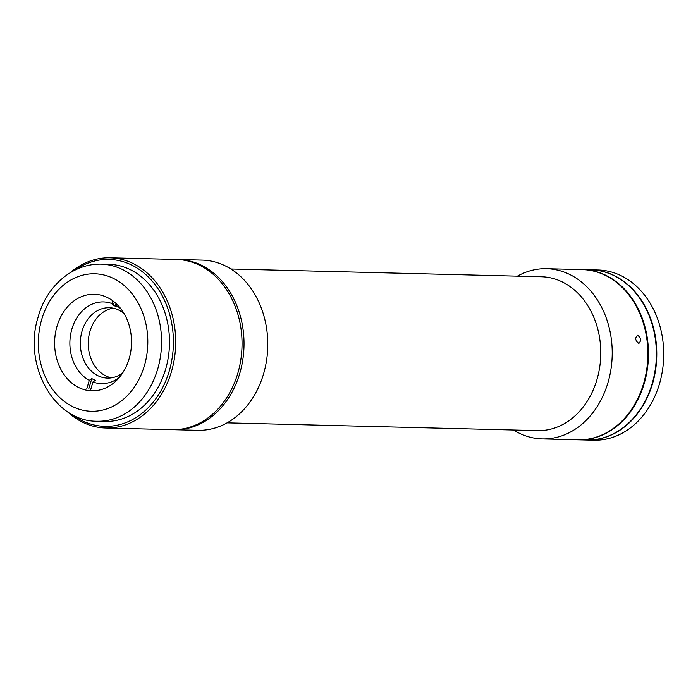 <?xml version="1.0" encoding="UTF-8"?>
<svg xmlns="http://www.w3.org/2000/svg" width="698" height="698" viewBox="0 0 698 698"><rect width="100%" height="100%" fill="white"/><g stroke="black" fill="none" stroke-linecap="round" stroke-linejoin="round"><path stroke-width="1.05" d="M129.121 358.816A48.293 38.451 -88.6 0 0 94.274 294.259A48.293 38.451 -88.6 0 0 57.009 326.254A48.293 38.451 -88.6 0 0 91.857 390.81A48.293 38.451 -88.6 0 0 129.121 358.816M119.323 377.435A40.868 32.536 91.4 0 1 92.947 381.998L95.452 380.262A38.975 31.035 -88.6 0 1 91.787 378.604L89.274 380.34A40.868 32.536 91.4 0 1 71.903 328.994A40.868 32.536 91.4 0 1 111.881 303.543L113.338 305.375A38.975 31.035 -88.6 0 1 117.002 307.024L115.545 305.192A40.868 32.536 91.4 0 1 121.033 308.987M122.621 372.994A35.197 28.025 91.4 0 1 107.475 378.098A35.197 28.025 91.4 0 1 82.076 331.053A35.197 28.025 91.4 0 1 109.237 307.731A35.197 28.025 91.4 0 1 124.104 313.585M111.444 377.845A35.197 28.025 91.4 0 1 89.998 331.253A35.197 28.025 91.4 0 1 113.181 308.184M112.71 300.742L111.881 303.543M89.274 380.34L86.761 388.882M114.332 301.998L113.338 305.375M115.545 305.192L116.051 303.49M90.426 390.54L92.947 381.998M91.787 378.604L88.742 388.934M67.008 411.358A85.13 67.776 -88.6 0 0 105.791 428.005L172.136 429.663A85.13 67.776 -88.6 0 0 237.817 373.256A85.13 67.776 -88.6 0 0 176.385 259.464L110.048 257.806A85.13 67.776 -88.6 0 0 70.481 272.499M105.791 428.005A85.13 67.776 -88.6 0 0 171.472 371.598A85.13 67.776 -88.6 0 0 110.048 257.806M71.99 414.403A83.49 66.476 -88.6 0 0 169.256 371.022A83.49 66.476 -88.6 0 0 150.655 279.375A83.49 66.476 -88.6 0 0 75.611 269.698M101.009 421.173A78.577 62.558 -88.6 0 0 165.592 369.364A78.577 62.558 -88.6 0 0 104.927 264.385M177.379 259.499A85.13 67.776 91.4 0 1 178.365 259.516A85.13 67.776 91.4 0 1 239.798 373.308A85.13 67.776 91.4 0 1 174.116 429.715A85.13 67.776 91.4 0 1 173.13 429.68M178.365 259.516L202.132 260.11A85.13 67.776 91.4 0 1 263.556 373.901A85.13 67.776 91.4 0 1 197.883 430.308L174.116 429.715M578.267 439.801A85.13 67.776 -88.6 0 0 578.563 439.81L586.486 440.01A85.13 67.776 -88.6 0 0 653.468 378.735A85.13 67.776 -88.6 0 0 590.744 269.812L582.821 269.611A85.13 67.776 -88.6 0 0 582.525 269.611M578.563 439.81A85.13 67.776 -88.6 0 0 645.545 378.534A85.13 67.776 -88.6 0 0 582.821 269.611M586.686 440.019A85.13 67.776 -88.6 0 0 586.887 440.019L593.815 440.194A85.13 67.776 -88.6 0 0 660.797 378.918A85.13 67.776 -88.6 0 0 598.064 269.995L591.136 269.821A85.13 67.776 -88.6 0 0 590.936 269.821M586.887 440.019A85.13 67.776 -88.6 0 0 653.869 378.744A85.13 67.776 -88.6 0 0 591.136 269.821M631.707 419.987A84.798 67.514 -88.6 0 0 645.72 400.137L645.798 399.788M656.39 355.334L656.53 355.334A84.798 67.514 -88.6 0 0 634.901 292.069M656.382 355.936L656.53 355.334M227.077 422.848L537.582 430.605A76.937 61.258 -88.6 0 0 596.947 379.625A76.937 61.258 -88.6 0 0 541.421 276.766L230.916 269.009M513.545 430.003A85.13 67.776 -88.6 0 0 542.329 438.911A85.13 67.776 -88.6 0 0 608.002 382.504A85.13 67.776 -88.6 0 0 546.578 268.713A85.13 67.776 -88.6 0 0 517.384 276.172M542.329 438.911L577.97 439.801A85.13 67.776 -88.6 0 0 643.652 383.394A85.13 67.776 -88.6 0 0 582.228 269.603L546.578 268.713M638.687 343.311C635.206 340.528 634.848 337.841 637.597 335.258C641.235 337.998 641.602 340.685 638.687 343.311L639.045 343.276M41.732 319.361A68.753 54.741 -88.6 0 0 74.014 407.257A68.753 54.741 -88.6 0 0 144.399 365.708A68.753 54.741 -88.6 0 0 112.116 277.813A68.753 54.741 -88.6 0 0 41.732 319.361M157.669 369.172A78.577 62.558 91.4 0 1 97.048 421.234C53.476 421.644 22.737 363.859 38.25 316.735C45.309 289.74 69.46 263.67 100.974 264.132A78.577 62.558 91.4 0 1 157.669 369.172M104.97 421.435L97.048 421.234M108.888 264.324L100.974 264.132"/></g></svg>
